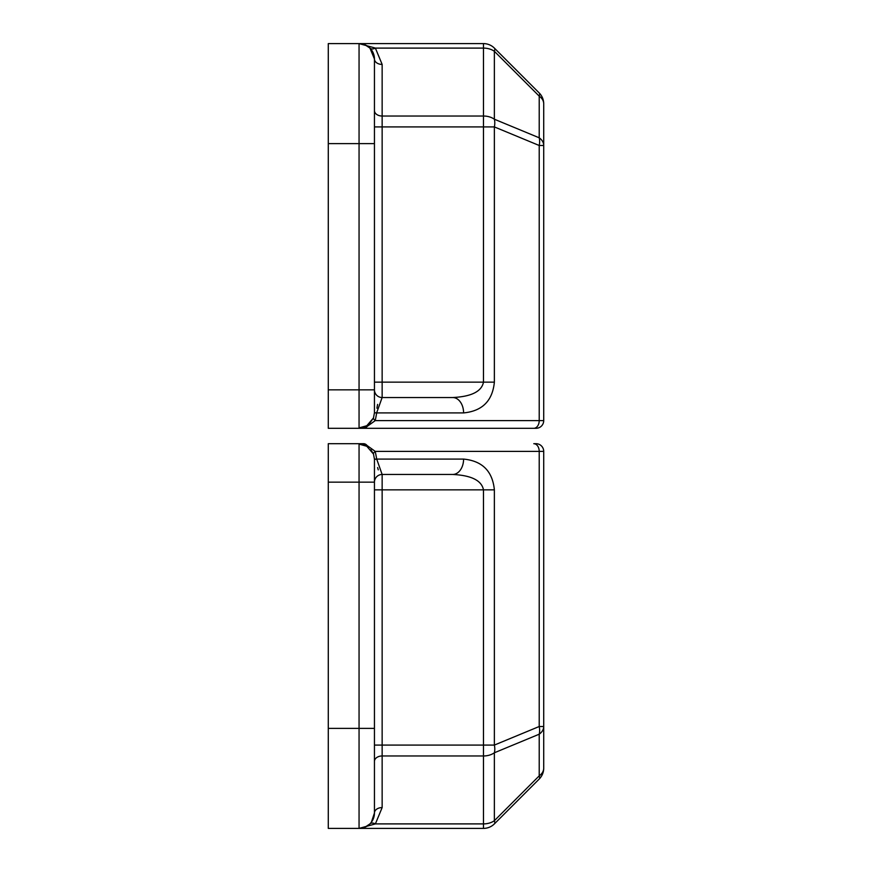 <?xml version="1.0" encoding="UTF-8"?>
<svg xmlns="http://www.w3.org/2000/svg" width="872" height="872" viewBox="0 0 872 872"><rect width="100%" height="100%" fill="white"/><g stroke="black" fill="none" stroke-linecap="round" stroke-linejoin="round"><path stroke-width="1.31" d="M374.448 469.855L374.448 459.152L376.704 459.086L382.143 474.466L452.71 474.466C471.403 475.382 481.66 480.516 483.48 489.857L483.48 745.08L494.37 745.08L539.212 726.507L543.714 726.507L543.714 451.391L539.212 451.391L539.212 726.507A15.391 10.442 67.5 0 1 539.212 734.202L539.212 775.862A15.391 10.878 0 0 0 543.714 768.167L543.714 726.507A15.391 10.878 180 0 1 539.212 734.202L494.37 752.776A15.391 10.878 180 0 1 483.48 755.97L483.48 823.898A15.391 10.878 0 0 0 494.37 820.705A15.391 4.327 45 0 1 494.37 823.898L539.212 779.045A15.391 4.327 -135 0 0 539.212 775.862L494.37 820.705L494.37 752.776A15.391 10.442 67.5 0 0 494.37 745.08L494.37 489.857C492.538 471.163 482.281 460.907 463.588 459.086L376.704 459.086L375.254 451.391L539.212 451.391A7.695 5.439 -90 0 0 533.773 443.695L536.018 443.695A7.695 7.695 0 0 1 543.714 451.391A7.695 7.695 0 0 0 536.018 443.695M543.714 768.167A15.391 15.391 0 0 1 539.212 779.045A15.391 15.391 0 0 0 543.714 768.167M366.785 446.268L367.112 445.548A7.695 5.439 90 0 0 363.57 443.695L328.286 443.695L328.286 482.162L359.057 482.162L359.057 444.11L363.57 443.695L359.057 444.11L367.112 445.548L375.254 451.391A7.695 2.627 158.7 0 0 373.488 454.04L366.785 446.268L359.057 444.11M359.122 828.4L375.385 823.898L359.057 828.4L483.48 828.4A15.391 15.391 0 0 0 494.37 823.898A15.391 15.391 0 0 1 483.48 828.4L483.48 823.898L375.385 823.898A7.695 4.447 45 0 0 369.935 823.898L364.943 827.234L359.068 828.4L364.943 827.234M371.341 822.285L374.448 813.009L374.448 802.24L374.448 813.009L372.05 821.261M378.252 469.855L377.609 467.599M375.385 823.898L382.143 807.57A7.695 5.439 0 0 0 374.448 813.009A15.391 15.391 0 0 1 359.057 828.4L328.286 828.4L328.286 482.162M374.448 459.152L373.488 454.04L370.84 449.669M452.71 474.466A15.391 10.878 -90 0 0 463.588 459.086M371.723 821.762L370.229 823.604M365.946 826.776L365.063 827.179M494.37 489.857L382.143 489.857L382.143 474.466A7.695 7.695 0 0 0 374.448 482.162L374.448 459.304L376.704 459.228M374.448 728.382L359.057 728.382L359.057 828.4A15.391 15.391 0 0 0 374.448 813.009L374.448 482.162L359.057 482.162L359.057 728.382L328.286 728.382M536.018 428.305A7.695 7.695 0 0 0 543.714 420.609L543.714 103.833L543.714 145.493L539.212 145.493L539.212 420.609L543.714 420.609A7.695 7.695 0 0 1 536.018 428.305L328.286 428.305L328.286 43.6L359.057 43.6L375.331 48.069M543.714 103.833A15.391 15.391 0 0 0 539.212 92.955L494.37 48.102A15.391 4.327 135 0 1 494.37 51.295L539.212 96.138A15.391 4.327 135 0 0 539.212 92.955A15.391 15.391 0 0 1 543.714 103.833A15.391 10.878 180 0 0 539.212 96.138L539.212 137.798A15.391 10.878 0 0 1 543.714 145.493M533.773 428.305A7.695 5.439 90 0 0 539.212 420.609L375.254 420.609L376.704 412.914L463.588 412.914C482.281 411.094 492.538 400.837 494.37 382.143L494.37 126.92A15.391 10.442 112.5 0 0 494.37 119.224L494.37 51.295A15.391 10.878 180 0 0 483.48 48.102L483.48 116.031A15.391 10.878 0 0 1 494.37 119.224L539.212 137.798A15.391 10.442 112.5 0 1 539.212 145.493L494.37 126.92L483.48 126.92L483.48 382.143C481.66 391.484 471.403 396.618 452.71 397.534L382.143 397.534L376.704 412.652M463.588 412.914A15.391 10.878 -90 0 0 452.71 397.534M363.57 428.305A7.695 5.439 90 0 0 367.112 426.452L375.254 420.609A7.695 2.627 21.3 0 1 373.488 417.961L374.448 412.696L376.704 412.914L374.448 412.848M376.955 408.227L377.075 407.322M377.096 407.148L377.609 404.412M483.48 43.6A15.391 15.391 0 0 1 494.37 48.102A15.391 15.391 0 0 0 483.48 43.6L359.057 43.6A15.391 15.391 0 0 1 374.448 58.991L369.935 48.102A7.695 4.447 135 0 0 375.385 48.102L483.48 48.102L483.48 43.6M494.37 382.143L382.143 382.143L382.143 397.534A7.695 7.695 0 0 1 374.448 389.839L374.448 58.991A7.695 5.439 0 0 0 382.143 64.43L375.385 48.102M374.448 389.839L374.448 412.696L374.448 389.839L328.286 389.839M366.785 425.732L359.057 427.89L367.112 426.452L366.785 425.732L373.488 417.961L368.987 424.173M359.122 43.6L363.831 44.363M328.286 143.618L359.057 143.618L359.057 43.6L364.943 44.766L369.935 48.102M372.856 52.167L373.183 52.887M382.143 807.57L382.143 755.97L483.48 755.97L483.48 745.08L382.143 745.08L382.143 489.857L374.448 489.857M374.448 761.409A7.695 5.439 180 0 1 382.143 755.97L382.143 745.08L374.448 745.08M359.057 427.89L359.057 143.618L374.448 143.618M374.448 382.143L382.143 382.143L382.143 126.92L483.48 126.92L483.48 116.031L382.143 116.031L382.143 64.43M374.448 126.92L382.143 126.92L382.143 116.031A7.695 5.439 0 0 1 374.448 110.591M359.057 43.6L359.057 43.6A15.391 15.391 0 0 1 374.448 58.991"/></g></svg>
